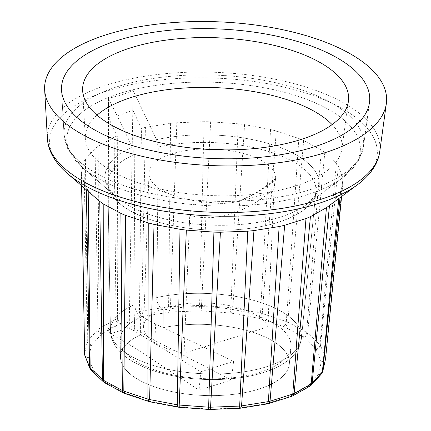 <?xml version="1.0" encoding="UTF-8"?>
<svg xmlns="http://www.w3.org/2000/svg" width="431" height="431" viewBox="0 0 431 431"><rect width="100%" height="100%" fill="white"/><g stroke="black" fill="none" stroke-linecap="round" stroke-linejoin="round"><path stroke-width="0.32" stroke-dasharray="2.15 1.62" d="M202.5 149.018A63.379 26.647 2.3 0 0 148.997 173.192A63.379 26.647 2.3 0 0 163.554 191.084A63.379 26.647 2.3 0 0 173.688 195.534A63.379 26.647 2.3 0 0 207.058 202.08C196.062 201.746 190.292 206.153 189.753 215.301L184.075 353.242L267.813 326.8L274.089 188.67C275.172 179.253 275.581 176.538 275.323 180.53A63.379 26.647 2.3 0 0 275.651 178.278A63.379 26.647 2.3 0 0 224.255 149.891M275.549 178.606L275.323 180.524L255.044 193.928L236.538 201.994L221.825 203.701L207.058 202.085M97.04 115.174A128.476 54.015 2.3 0 0 85.338 138.647A128.476 54.015 2.3 0 0 114.829 172.826A128.476 54.015 2.3 0 0 135.377 181.85A128.476 54.015 2.3 0 0 288.533 188.002A128.476 54.015 2.3 0 0 341.875 148.948A128.476 54.015 2.3 0 0 332.091 124.613M267.813 326.8A62.64 26.334 2.3 0 0 201.191 302.874A62.64 26.334 2.3 0 0 143.561 326.849A62.64 26.334 2.3 0 0 184.075 353.242M110.562 333.729C109.032 332.64 108.197 330.954 108.068 328.659L108.531 98.284L120.831 95.24L133.141 90.51L129.311 321.952C129.408 324.252 130.227 325.949 131.751 327.037L110.562 333.729L133.696 347.181L199.041 390.206L231.393 379.991L154.874 340.495L131.751 327.037M132.813 110.201L133.141 90.51L156.577 139.671L158.258 147.03L156.787 300.057C157.757 304.728 159.912 308.068 163.247 310.078A85.505 35.951 2.3 0 1 250.028 313.456A85.505 35.951 2.3 0 1 290.99 347.02A85.505 35.951 2.3 0 0 250.028 313.456A85.505 35.951 2.3 0 0 163.247 310.078L163.112 327.684L155.65 324.117L141.988 316.72C140.431 315.67 139.59 313.973 139.472 311.629L141.422 128.276L132.813 110.201L120.648 114.872L108.493 117.884L108.531 98.284L120.831 95.24L133.141 90.51L156.577 139.671L158.258 147.03L156.787 300.057C157.757 304.728 159.912 308.068 163.247 310.078L163.112 327.684L233.575 361.399L231.393 379.991M154.874 340.495L155.65 324.117M108.493 117.884L117.291 135.894L117.997 318.412C118.153 320.745 119.01 322.436 120.572 323.487L134.23 330.879L140.603 334.795L140.581 317.238A85.505 35.951 2.3 0 0 120.174 340.161A85.505 35.951 2.3 0 1 140.581 317.238C137.731 315.077 135.873 311.64 135.011 306.937L134.267 154.605L132.495 147.278L108.531 98.284L132.495 147.278L134.267 154.605L135.011 306.937L133.696 347.181M120.174 340.161A85.505 35.951 2.3 0 0 204.175 378.639A85.505 35.951 2.3 0 0 290.99 347.02A85.505 35.951 2.3 0 1 204.175 378.639A85.505 35.951 2.3 0 1 120.174 340.161L120.475 357.428A84.508 35.531 2.3 0 0 203.497 395.459A84.508 35.531 2.3 0 0 289.303 364.211A84.508 35.531 2.3 0 0 248.849 331.046A84.508 35.531 2.3 0 0 163.112 327.684A84.508 35.531 2.3 0 1 248.849 331.046A84.508 35.531 2.3 0 1 289.303 364.211L290.99 347.02L289.303 364.211A84.508 35.531 2.3 0 1 203.497 395.459A84.508 35.531 2.3 0 1 120.475 357.428L120.174 340.161M134.23 330.879L135.011 306.937C135.873 311.64 137.731 315.077 140.581 317.238L140.603 334.795L200.754 371.764L233.575 361.399M200.754 371.764L199.041 390.206M140.603 334.795A84.508 35.531 2.3 0 0 120.475 357.428A84.508 35.531 2.3 0 1 140.603 334.795M139.472 311.629L140.102 311.43A120.632 50.718 -177.7 0 1 141.761 311.042L145.409 127.371A130.986 55.071 2.3 0 0 141.422 128.276M327.231 207.112A130.986 55.071 2.3 0 0 329.494 205.355L339.127 194.742A130.986 55.071 2.3 0 0 340.576 192.118L343.162 180.594A130.986 55.071 2.3 0 0 342.92 177.841L338.281 166.194A130.986 55.071 2.3 0 0 336.358 163.505L324.807 152.526A130.986 55.071 2.3 0 0 321.337 150.09L303.666 140.528A130.986 55.071 2.3 0 0 298.888 138.502L276.298 131.008A130.986 55.071 2.3 0 0 270.533 129.532L244.566 124.618A130.986 55.071 2.3 0 0 238.214 123.799L210.635 121.801A130.986 55.071 2.3 0 0 204.122 121.687L176.812 122.738L170.471 306.565L171.29 311.963A116.413 48.945 2.3 0 0 169.976 312.087L168.596 306.753L141.761 311.047L143.609 316.311A116.413 48.945 2.3 0 0 142.445 316.58C141.002 315.492 140.22 313.779 140.102 311.43L140.059 252.254M117.291 135.894A130.986 55.071 2.3 0 0 114.129 137.247L98.101 146.228A130.986 55.071 2.3 0 0 95.057 148.555L85.419 159.168A130.986 55.071 2.3 0 0 83.97 161.797L81.384 173.321A130.986 55.071 2.3 0 0 81.631 176.069L86.27 187.717A130.986 55.071 2.3 0 0 88.193 190.405L95.865 198.314M176.812 122.738A130.986 55.071 2.3 0 0 170.584 123.341L145.409 127.371M117.728 259.306L117.367 318.606C117.518 320.95 118.433 322.62 120.114 323.633A116.413 48.945 2.3 0 0 119.177 324.026L102.395 333.427A116.413 48.945 2.3 0 0 101.748 333.917L91.658 345.032A116.413 48.945 2.3 0 0 91.356 345.587L88.646 357.655A116.413 48.945 2.3 0 0 88.7 358.236L93.559 370.434A116.413 48.945 2.3 0 0 93.963 371.005L106.058 382.502A116.413 48.945 2.3 0 0 106.791 383.019L125.297 393.029A116.413 48.945 2.3 0 0 126.305 393.46L149.961 401.304A116.413 48.945 2.3 0 0 151.179 401.617L178.369 406.762A116.413 48.945 2.3 0 0 179.711 406.934L208.588 409.03A116.413 48.945 2.3 0 0 209.967 409.057L238.558 407.952A116.413 48.945 2.3 0 0 239.873 407.828L266.239 403.605A116.413 48.945 2.3 0 0 267.403 403.335L289.734 396.283A116.413 48.945 2.3 0 0 290.672 395.89L307.454 386.488A116.413 48.945 2.3 0 0 308.1 385.993L318.186 374.878A116.413 48.945 2.3 0 0 318.493 374.323L321.203 362.255A116.413 48.945 2.3 0 0 321.149 361.679L316.289 349.476A116.413 48.945 2.3 0 0 315.885 348.911L303.79 337.414A116.413 48.945 2.3 0 0 303.058 336.897L284.552 326.887A116.413 48.945 2.3 0 0 283.544 326.456L259.888 318.611A116.413 48.945 2.3 0 0 258.67 318.299L231.479 313.154A116.413 48.945 2.3 0 0 230.138 312.976L201.261 310.886A116.413 48.945 2.3 0 0 199.882 310.859L171.29 311.963M117.997 318.412L117.367 318.611A120.632 50.718 -177.7 0 0 116.036 319.166L114.129 137.247M303.666 140.528L287.779 322.14C287.434 324.451 286.356 326.035 284.552 326.887M276.298 131.008L262.263 313.542L286.34 321.531C286.033 323.859 285.101 325.502 283.544 326.456M298.888 138.502L286.34 321.531A120.632 50.718 -177.7 0 1 287.779 322.14L306.619 332.339C306.247 334.634 305.056 336.153 303.058 336.897M315.885 348.911C318.191 348.415 319.554 347.036 319.974 344.773L307.659 333.071C307.26 335.35 305.972 336.794 303.79 337.414M338.281 166.194L320.551 345.576C320.12 347.822 318.698 349.121 316.289 349.476M336.358 163.505L319.974 344.773A120.632 50.718 -177.7 0 1 320.551 345.576L325.497 357.999C325.055 360.224 323.611 361.447 321.149 361.679M342.92 177.841L325.497 357.994A120.632 50.718 -177.7 0 1 325.572 358.824C325.13 361.027 323.67 362.175 321.203 362.255M322.431 372.384L318.493 374.323M321.542 373.806L318.186 374.878M310.934 385.433L308.1 385.993M309.77 386.289L307.454 386.488M292.59 395.9L290.672 395.89M291.27 396.45L289.734 396.283M268.632 403.594L267.403 403.335M267.166 403.928L266.239 403.605M240.557 408.189L239.873 407.828M238.984 408.34L238.558 407.952M210.166 409.45L209.967 409.057M208.55 409.423L208.588 409.03M179.452 407.311L179.711 406.934M177.863 407.106L178.369 406.762M150.435 401.918L151.179 401.617M148.948 401.536L149.961 401.304M125.022 393.605L126.305 393.46M123.681 393.04L125.297 393.029M104.835 382.852L106.791 383.019M103.666 382.044L106.058 382.502M91.124 370.159L93.963 371.005M90.181 368.931L93.559 370.434M84.885 355.866L88.7 358.236M91.356 345.587C88.926 345.15 87.585 343.803 87.326 341.551L84.568 353.835C84.832 356.071 86.189 357.342 88.646 357.655M85.419 159.168L87.762 340.754C88.01 343.033 89.309 344.461 91.658 345.032M83.97 161.797L87.326 341.546A120.632 50.718 -177.7 0 1 87.762 340.754L98.031 329.446C98.263 331.735 99.502 333.228 101.748 333.917M98.101 146.228L98.947 328.74C99.157 331.051 100.304 332.613 102.395 333.427M95.057 148.555L98.031 329.44A120.632 50.718 -177.7 0 1 98.947 328.74L116.036 319.172C116.219 321.494 117.264 323.11 119.177 324.026M170.584 123.341L168.596 306.748A120.632 50.718 -177.7 0 1 170.471 306.565L199.58 305.45L199.882 310.859M210.635 121.801L201.261 310.886M204.122 121.687L199.58 305.444A120.632 50.718 -177.7 0 1 201.536 305.482L230.935 307.615L230.138 312.976M244.566 124.618L232.848 307.858L231.479 313.154M238.214 123.799L230.935 307.61A120.632 50.718 -177.7 0 1 232.848 307.858L260.529 313.1L258.67 318.299M270.533 129.532L260.529 313.1A120.632 50.718 -177.7 0 1 262.263 313.542L259.888 318.611M339.127 194.742L338.766 198.578M340.027 197.64L340.576 192.118M343.162 180.594L341.594 196.482M324.807 152.526L307.659 333.066A120.632 50.718 -177.7 0 0 306.619 332.333L321.337 150.09M88.204 191.633L88.193 190.405M81.384 173.321L81.604 185.874M86.27 187.717L86.313 189.979M81.798 186.041L81.631 176.069M274.089 188.676C246.963 212.758 215.516 222.606 189.753 215.306M108.068 328.659L129.311 321.952M156.609 297.589A95.596 40.191 -177.7 0 1 254.64 300.649A95.596 40.191 -177.7 0 1 301.431 338.464A95.596 40.191 -177.7 0 1 204.369 373.812A95.596 40.191 -177.7 0 1 110.455 330.792A95.596 40.191 -177.7 0 1 134.801 304.475A95.596 40.191 -177.7 0 0 110.455 330.792L107.858 183.218A104.108 43.773 2.3 0 0 210.139 230.068A104.108 43.773 2.3 0 0 315.853 191.569A104.108 43.773 2.3 0 0 264.957 150.408A104.108 43.773 2.3 0 0 158.258 147.03A104.108 43.773 2.3 0 1 264.957 150.408A104.108 43.773 2.3 0 1 315.853 191.569C316.904 193.616 313.693 198.007 306.22 204.741A107.19 45.066 -177.7 0 1 210.339 225.09A107.19 45.066 -177.7 0 1 116.402 197.118A107.19 45.066 -177.7 0 1 132.495 147.278A107.19 45.066 -177.7 0 0 116.402 197.118L82.386 167.444A146.885 61.757 2.3 0 0 211.115 205.781A146.885 61.757 2.3 0 0 342.505 177.89A146.885 61.757 2.3 0 0 326.623 108.38A146.885 61.757 2.3 0 0 119.942 93.392A146.885 61.757 2.3 0 0 82.386 167.444A146.885 61.757 2.3 0 0 211.115 205.781A146.885 61.757 2.3 0 0 342.505 177.89A146.885 61.757 2.3 0 0 326.623 108.38A146.885 61.757 2.3 0 0 119.942 93.392A146.885 61.757 2.3 0 0 82.386 167.444L67.732 148.878L64.036 134.677A149.94 63.039 -177.7 0 1 118.234 86.405A149.94 63.039 -177.7 0 1 329.214 101.705A149.94 63.039 -177.7 0 1 363.425 146.702A149.94 63.039 -177.7 0 1 211.303 201.126A149.94 63.039 -177.7 0 1 64.036 134.677A149.94 63.039 -177.7 0 1 118.234 86.405A149.94 63.039 -177.7 0 1 329.214 101.705A149.94 63.039 -177.7 0 1 363.425 146.702A149.94 63.039 -177.7 0 1 211.303 201.126A149.94 63.039 -177.7 0 1 64.036 134.677L61.536 90.171L64.036 134.677L67.732 148.878L82.386 167.444L116.402 197.118A107.19 45.066 -177.7 0 0 210.339 225.09A107.19 45.066 -177.7 0 0 306.22 204.741L342.505 177.89L358.603 160.558L363.425 146.702L369.486 102.535L363.425 146.702L358.603 160.558L342.505 177.89L306.22 204.741A107.19 45.066 -177.7 0 0 286.103 149.88A107.19 45.066 -177.7 0 0 156.577 139.671A107.19 45.066 -177.7 0 1 286.103 149.88A107.19 45.066 -177.7 0 1 306.22 204.741C313.693 198.007 316.904 193.616 315.853 191.569A104.108 43.773 2.3 0 1 210.139 230.068A104.108 43.773 2.3 0 1 107.858 183.218C106.646 185.174 109.496 189.807 116.402 197.118C109.496 189.807 106.646 185.174 107.858 183.218A104.108 43.773 2.3 0 1 134.267 154.605A104.108 43.773 2.3 0 0 107.858 183.218L110.455 330.792A95.596 40.191 -177.7 0 0 204.369 373.812A95.596 40.191 -177.7 0 0 301.431 338.464L299.782 345.366C298.063 349.751 295.337 353.722 291.615 357.277C286.804 361.851 280.683 365.73 273.249 368.92C260.152 374.485 244.576 377.89 226.517 379.14C203.103 380.6 180.891 378.45 159.885 372.691C151.146 370.229 143.356 367.207 136.514 363.629C129.171 359.804 123.244 355.37 118.73 350.333C115.292 346.476 112.895 342.289 111.532 337.769L110.455 330.792L111.532 337.769C112.895 342.289 115.292 346.476 118.73 350.333C123.244 355.37 129.171 359.804 136.514 363.629C143.356 367.207 151.146 370.229 159.885 372.691C180.891 378.45 203.103 380.6 226.517 379.14C244.576 377.89 260.152 374.485 273.249 368.92C280.683 365.73 286.804 361.851 291.615 357.277C295.337 353.722 298.063 349.751 299.782 345.366L301.431 338.464L315.853 191.569L301.431 338.464A95.596 40.191 -177.7 0 0 254.64 300.649A95.596 40.191 -177.7 0 0 156.609 297.589M142.445 316.58L141.988 316.72M169.976 312.087L143.609 316.311M120.572 323.487L120.114 323.633M357.407 184.786A163.995 68.949 2.3 0 0 339.676 107.179A163.995 68.949 2.3 0 0 108.914 90.44A163.995 68.949 2.3 0 0 66.983 173.117M379.722 151.787A166.441 69.978 2.3 0 0 341.745 101.835A166.441 69.978 2.3 0 0 107.545 84.848A166.441 69.978 2.3 0 0 47.383 138.437M275.549 178.612C260.453 190.771 246.467 199.634 236.447 202.02M236.533 201.988L288.533 188.002M173.688 195.534L135.377 181.85M275.625 178.865L275.651 178.278M143.561 326.849L148.997 173.192M341.875 148.948L348.41 101.328M85.338 138.647L82.644 90.655"/><path stroke-width="0.65" d="M332.091 124.613A128.476 54.015 2.3 0 0 215.861 87.638A128.476 54.015 2.3 0 0 97.04 115.174M224.255 149.891A63.379 26.647 2.3 0 0 202.5 149.018M113.197 126.067A133.098 55.96 -177.7 0 1 82.644 90.655A133.098 55.96 -177.7 0 1 217.865 37.809A133.098 55.96 -177.7 0 1 348.41 101.328A133.098 55.96 -177.7 0 1 257.108 148.302A133.098 55.96 -177.7 0 1 113.197 126.067M117.286 40.514A154.223 64.844 2.3 0 0 61.536 90.171A154.223 64.844 2.3 0 0 213.016 158.516A154.223 64.844 2.3 0 0 369.486 102.535A154.223 64.844 2.3 0 0 285.166 38.122A154.223 64.844 2.3 0 0 117.286 40.514A154.223 64.844 -177.7 0 1 285.166 38.122A154.223 64.844 -177.7 0 1 369.486 102.535A154.223 64.844 -177.7 0 1 213.016 158.516A154.223 64.844 -177.7 0 1 61.536 90.171A154.223 64.844 -177.7 0 1 117.286 40.514M99.739 201.385L66.983 173.117A163.995 68.949 2.3 0 0 210.711 215.92A163.995 68.949 2.3 0 0 357.407 184.786L327.231 207.112A130.986 55.071 2.3 0 1 326.445 207.683L310.417 216.664A130.986 55.071 2.3 0 1 305.983 218.528L284.659 225.262A130.986 55.071 2.3 0 1 279.137 226.539L253.961 230.574A130.986 55.071 2.3 0 1 247.733 231.172L220.43 232.228A130.986 55.071 2.3 0 1 213.916 232.115L186.337 230.111A130.986 55.071 2.3 0 1 179.98 229.292L154.012 224.379A130.986 55.071 2.3 0 1 148.248 222.902L125.658 215.408A130.986 55.071 2.3 0 1 120.879 213.388L103.208 203.825A130.986 55.071 2.3 0 1 99.739 201.385L102.481 379.592L103.381 381.812L104.835 382.852M341.594 196.482L325.572 358.829L322.749 371.522L321.542 373.806M325.572 358.829L322.749 371.527M338.766 198.578L322.377 371.899L321.957 373.246M340.027 197.64L322.814 371.107A120.632 50.718 -177.7 0 1 322.377 371.899L312.109 383.213L311.306 385.088L309.77 386.289M326.445 207.683L311.193 383.913L310.056 386.101M329.494 205.355L312.109 383.213A120.632 50.718 -177.7 0 1 311.193 383.913L294.104 393.487L292.794 395.798L291.27 396.45M305.983 218.528L292.773 394.047L291.404 396.401M310.417 216.664L294.109 393.487A120.632 50.718 -177.7 0 1 292.773 394.047L270.038 401.223L268.723 403.567L267.166 403.928M279.137 226.539L268.378 401.611L267.22 403.922M284.659 225.262L270.038 401.223A120.632 50.718 -177.7 0 1 268.378 401.611L241.543 405.91L240.59 408.184M247.733 231.172L239.668 406.088L239 408.34L240.557 408.189M241.543 405.91L253.961 230.574M241.543 405.905A120.632 50.718 -177.7 0 1 239.668 406.088L210.56 407.209C210.43 409.283 210.236 409.897 209.967 409.057M213.916 232.115L208.588 409.03M208.604 407.176L179.204 405.043C179.167 407.117 179.339 407.748 179.711 406.934M179.98 229.292L177.292 404.795L177.847 407.106M186.337 230.111L179.204 405.043A120.632 50.718 -177.7 0 1 177.292 404.795L149.611 399.553L150.403 401.913L148.889 401.52L147.876 399.117L123.799 391.127L125.022 393.605M120.879 213.388L122.361 390.518A120.632 50.718 -177.7 0 0 123.799 391.122L125.658 215.408M104.631 382.723L103.521 380.32L122.361 390.518L123.535 392.97L124.931 393.568M102.481 379.592L90.165 367.885L91.124 370.159M86.313 189.979L89.589 367.077L90.774 369.76M88.204 191.633L90.165 367.885A120.632 50.718 -177.7 0 1 89.589 367.077L84.665 354.966L89.82 368.257M81.604 185.874L84.665 354.966M148.248 222.902L147.876 399.111A120.632 50.718 -177.7 0 0 149.611 399.553L154.012 224.379M208.604 407.171A120.632 50.718 -177.7 0 0 210.56 407.209L220.43 232.228M102.481 379.587A120.632 50.718 -177.7 0 0 103.521 380.32L103.208 203.825M84.568 353.829A120.632 50.718 -177.7 0 0 84.643 354.659L81.798 186.041M106.505 34.679A171.129 71.95 2.3 0 0 44.652 89.777A171.129 71.95 2.3 0 0 212.731 165.617A171.129 71.95 2.3 0 0 386.348 103.505A171.129 71.95 2.3 0 0 292.784 32.029A171.129 71.95 2.3 0 0 106.505 34.679M66.983 173.117C59.887 166.964 54.64 160.332 51.246 153.226C48.967 148.415 47.679 143.485 47.383 138.437A166.441 69.978 2.3 0 0 210.861 212.197A166.441 69.978 2.3 0 0 379.722 151.787C379.021 156.792 377.346 161.603 374.69 166.221C370.73 173.03 364.971 179.221 357.407 184.786M321.526 373.828L311.327 385.066M309.744 386.305L292.821 395.782M291.237 396.461L268.755 403.556M267.134 403.933L240.622 408.179M238.952 408.34L210.204 409.45M208.55 409.423L210.166 409.45M208.512 409.418L179.485 407.317M177.863 407.106L179.447 407.311M177.809 407.096L150.473 401.924M148.857 401.509L125.055 393.616M123.508 392.953L104.862 382.863M103.359 381.791L91.146 370.181M379.722 151.787L386.348 103.505M47.383 138.437L44.652 89.777"/></g></svg>
